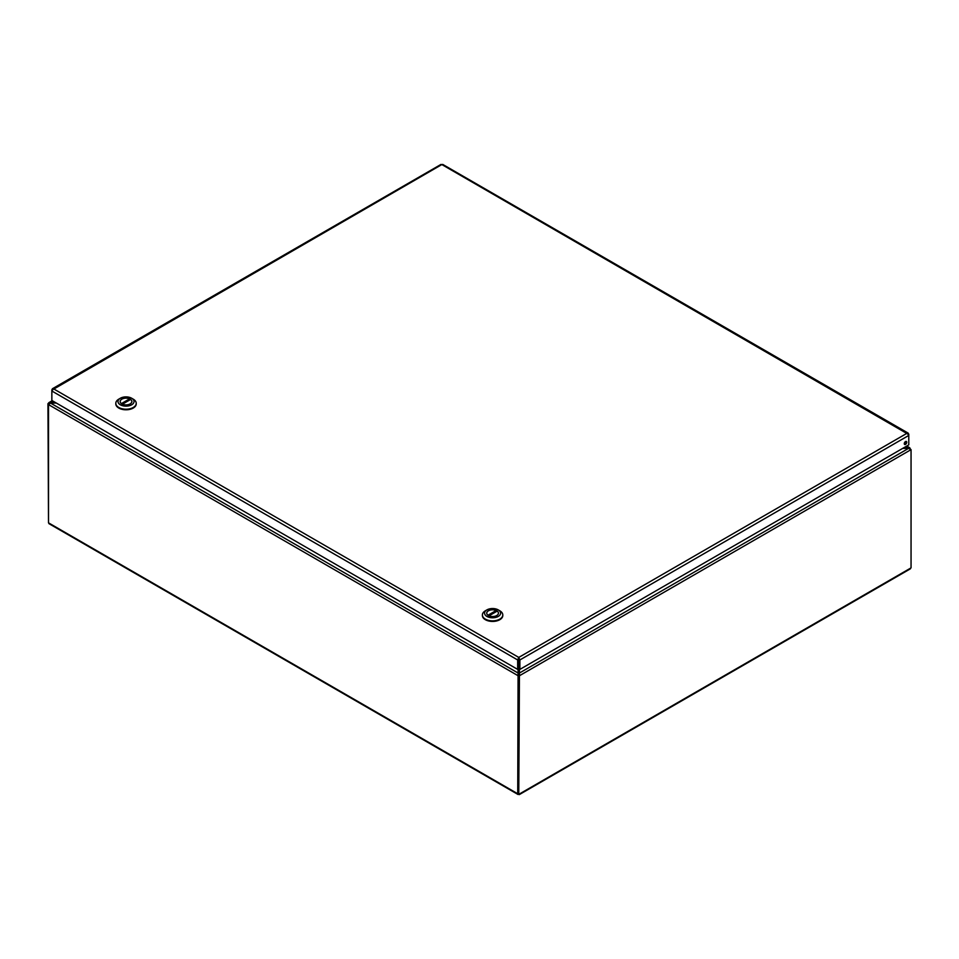 <?xml version="1.0" encoding="UTF-8"?>
<svg xmlns="http://www.w3.org/2000/svg" width="959" height="959" viewBox="0 0 959 959"><rect width="100%" height="100%" fill="white"/><g stroke="black" fill="none" stroke-linecap="round" stroke-linejoin="round"><path stroke-width="1.44" d="M54.963 402.265L48.981 402.576L47.95 403.727L48.513 522.799M49.808 523.602L48.513 522.847L48.513 404.614L50.491 403.056L56.329 403.056M518.088 669.154L517.728 793.74L518.771 794.352L519.466 669.154M902.671 448.404L908.509 448.404L908.509 447.613L904.037 447.613M911.05 449.639L519.263 675.843L518.292 675.28L519.466 673.014L908.509 448.404L911.05 449.639L911.05 567.872L909.192 568.951M518.088 674.129L518.699 674.956L518.088 673.014L50.491 403.056L52.733 400.97M518.567 675.028L517.728 675.52L48.513 404.614M518.292 793.417L519.263 794.076L518.292 793.513L518.292 675.28L519.466 674.129M910.487 449.184L909.743 447.769L906.267 446.319M48.777 404.207L47.95 403.727M518.627 659.396L518.771 658.533L519.886 659.96L908.784 435.434L908.784 434.139L907.142 433.192L908.784 435.434L908.784 444.868L519.886 669.394L519.886 659.96L518.771 657.418L517.668 659.96L517.668 669.394L51.858 400.466L51.858 391.02L53.5 388.791L51.858 389.738L51.858 391.02L517.668 659.96L518.627 659.396L518.627 668.843L517.668 669.394M906.746 442.267A1.738 1.007 -60 0 1 905.979 444.029A1.738 1.007 -60 0 1 904.637 444.485A1.738 1.007 -60 0 1 904.637 442.483A1.738 1.007 -60 0 1 906.387 441.476A1.738 1.007 -60 0 1 906.746 442.267M904.301 443.957A1.738 1.007 120 0 0 905.775 441.715A1.738 1.007 120 0 0 905.752 441.452M440.744 165.212L441.859 164.564L442.974 165.212M908.389 434.367L441.859 164.564L52.242 389.965M518.771 658.533L518.771 657.418L907.142 433.192M518.915 659.396L518.915 668.843L519.886 669.394M482.401 615.246A10.201 5.886 0 0 0 482.389 615.546A10.201 5.886 0 0 0 492.59 621.432A10.201 5.886 0 0 0 502.792 615.546A10.201 5.886 0 0 0 502.78 615.246M498.26 609.888L499.807 610.787A10.201 5.886 180 0 1 502.792 614.947A10.201 5.886 180 0 1 492.59 620.845A10.201 5.886 180 0 1 482.389 614.947A10.201 5.886 180 0 1 485.374 610.787L486.92 609.888A8.02 4.627 180 0 1 498.26 609.888A8.02 4.627 180 0 1 498.26 616.433A8.02 4.627 180 0 1 486.92 616.433A8.02 4.627 180 0 1 486.92 609.888L485.374 610.787M488.443 610.763A5.874 3.392 0 0 0 486.728 613.161A5.874 3.392 0 0 0 492.59 616.553A5.874 3.392 0 0 0 498.464 613.161A5.874 3.392 0 0 0 494.832 610.032A5.874 3.392 0 0 0 488.443 610.763M487.987 615.234L496.163 610.499A5.826 3.368 0 0 0 490.025 610.14A5.826 3.368 0 0 0 486.764 613.161A5.826 3.368 0 0 0 487.987 615.234L487.987 615.234M489.018 615.822L497.194 611.099A5.826 3.368 180 0 1 498.428 613.161A5.826 3.368 180 0 1 495.156 616.193A5.826 3.368 180 0 1 489.018 615.822L489.018 615.846M496.163 611.698L496.163 610.499M115.823 403.607A10.201 5.886 0 0 0 115.811 403.907A10.201 5.886 0 0 0 126.013 409.793A10.201 5.886 0 0 0 136.226 403.907A10.201 5.886 0 0 0 136.214 403.607M131.683 398.249L133.229 399.148A10.201 5.886 180 0 1 136.226 403.307A10.201 5.886 180 0 1 126.013 409.205A10.201 5.886 180 0 1 115.811 403.307A10.201 5.886 180 0 1 118.796 399.148L120.343 398.249A8.02 4.627 180 0 1 131.683 398.249A8.02 4.627 180 0 1 131.683 404.794A8.02 4.627 180 0 1 120.343 404.794A8.02 4.627 180 0 1 120.343 398.249L118.796 399.148M121.865 399.124A5.874 3.392 0 0 0 120.151 401.521A5.874 3.392 0 0 0 126.013 404.914A5.874 3.392 0 0 0 131.886 401.521A5.874 3.392 0 0 0 128.266 398.393A5.874 3.392 0 0 0 121.865 399.124M121.409 403.583L129.597 398.86A5.826 3.368 0 0 0 123.447 398.5A5.826 3.368 0 0 0 120.187 401.521A5.826 3.368 0 0 0 121.409 403.583L121.409 403.619M122.44 404.183L130.628 399.459A5.826 3.368 180 0 1 131.851 401.521A5.826 3.368 180 0 1 128.578 404.542A5.826 3.368 180 0 1 122.44 404.183L122.44 404.207M129.597 400.059L129.597 398.86M48.513 522.847L517.728 793.74M519.263 794.076L911.05 567.872M53.5 388.791L518.771 657.418M518.256 674.369L518.088 673.769M519.466 673.362L519.035 674.561M906.758 446.043L909.743 447.769M48.981 402.576L52.242 400.694M518.004 794.472L48.921 523.638M910.367 568.831L519.263 794.627M908.245 433.168L442.698 164.397M441.02 164.397L52.385 388.767M482.389 614.947L482.389 615.546M502.792 614.947L502.792 615.546M115.811 403.307L115.811 403.907M136.226 403.307L136.226 403.907"/></g></svg>
